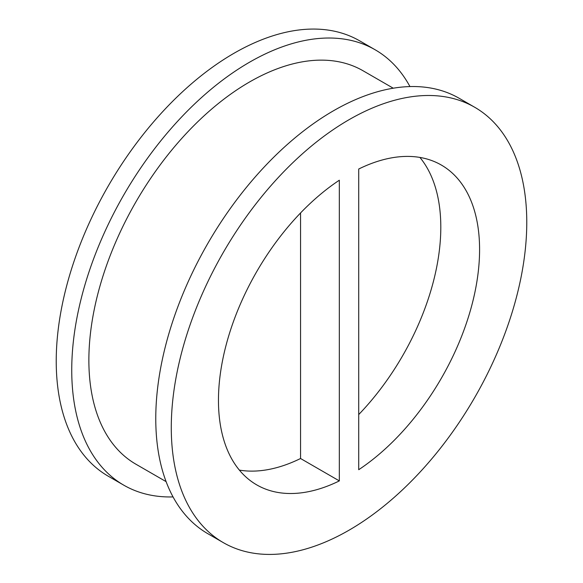 <?xml version="1.0" encoding="UTF-8"?>
<svg xmlns="http://www.w3.org/2000/svg" width="583" height="583" viewBox="0 0 583 583"><rect width="100%" height="100%" fill="white"/><g stroke="black" fill="none" stroke-linecap="round" stroke-linejoin="round"><path stroke-width="0.87" d="M239.373 470.102A184.643 106.602 120 0 0 300.551 458.508L300.551 212.963M358.72 414.564A184.643 106.602 120 0 0 419.898 157.425M358.72 169.019A184.643 106.602 -60 0 1 441.346 165.055A184.643 106.602 -60 0 1 471.421 306.767A184.643 106.602 -60 0 1 358.72 469.709L358.72 169.019M339.328 480.902A184.643 106.602 -60 0 1 256.702 484.867A184.643 106.602 -60 0 1 226.627 343.147A184.643 106.602 -60 0 1 339.328 180.213L339.328 480.902L300.551 458.508M166.111 481.638L135.912 464.206A227.144 131.146 -60 0 1 88.871 360.221A227.144 131.146 -60 0 1 188.018 131.627A227.144 131.146 -60 0 1 363.063 70.776L393.255 88.208M223.34 542.649L207.825 533.693A251.368 145.131 -60 0 1 155.77 418.623A251.368 145.131 -60 0 1 265.491 165.652A251.368 145.131 -60 0 1 459.2 98.308L474.708 107.265A251.368 145.131 -60 0 1 474.708 397.526A251.368 145.131 -60 0 1 223.34 542.649A251.368 145.131 -60 0 1 171.278 427.579A251.368 145.131 -60 0 1 281.006 174.608A251.368 145.131 -60 0 1 474.708 107.265M173.042 496.92A251.368 145.131 -60 0 1 123.8 485.187L108.292 476.231A251.368 145.131 -60 0 1 56.23 361.154A251.368 145.131 -60 0 1 165.951 108.183A251.368 145.131 -60 0 1 359.66 40.839L375.175 49.795A251.368 145.131 -60 0 1 409.958 86.576M123.8 485.187A251.368 145.131 -60 0 1 71.738 370.11A251.368 145.131 -60 0 1 181.466 117.139A251.368 145.131 -60 0 1 375.175 49.795"/></g></svg>
